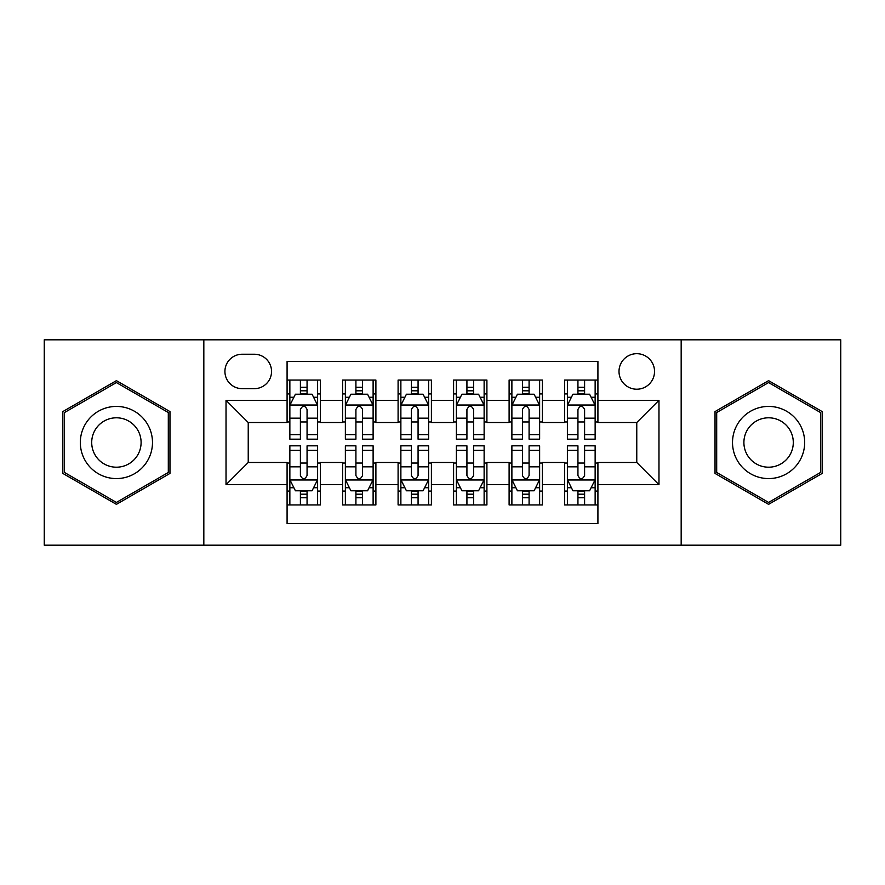 <?xml version="1.0" encoding="UTF-8"?>
<svg xmlns="http://www.w3.org/2000/svg" width="885" height="885" viewBox="0 0 885 885"><rect width="100%" height="100%" fill="white"/><g stroke="black" fill="none" stroke-linecap="round" stroke-linejoin="round"><path stroke-width="1.33" d="M636.769 353.69A17.766 17.766 0 0 0 619.002 371.457A17.766 17.766 0 0 0 636.769 389.212A17.766 17.766 0 0 0 654.535 371.457A17.766 17.766 0 0 0 636.769 353.69M681.173 545.182L840.75 545.182L840.75 339.818L681.173 339.818L681.173 545.182L203.827 545.182L203.827 339.818L44.25 339.818L44.25 545.182L203.827 545.182M597.917 380.052L564.608 380.052L564.608 400.319L542.405 400.319L542.405 422.521L564.608 422.521L564.608 400.319M542.405 400.319L542.405 380.052L509.107 380.052L509.107 400.319L486.905 400.319L486.905 422.521L509.107 422.521L509.107 400.319M486.905 400.319L486.905 380.052L453.596 380.052L453.596 400.319L431.404 400.319L431.404 422.521L453.596 422.521L453.596 400.319M431.404 400.319L431.404 380.052L398.095 380.052L398.095 400.319L375.893 400.319L375.893 422.521L398.095 422.521L398.095 400.319M375.893 400.319L375.893 380.052L342.595 380.052L342.595 422.521L320.392 422.521L320.392 380.052L287.083 380.052M287.083 504.948L320.392 504.948L320.392 462.479L342.595 462.479L342.595 504.948L375.893 504.948L375.893 462.479L398.095 462.479L398.095 484.681L375.893 484.681M398.095 484.681L398.095 504.948L431.404 504.948L431.404 462.479L453.596 462.479L453.596 484.681L431.404 484.681M453.596 484.681L453.596 504.948L486.905 504.948L486.905 462.479L509.107 462.479L509.107 484.681L486.905 484.681M509.107 484.681L509.107 504.948L542.405 504.948L542.405 462.479L564.608 462.479L564.608 484.681L542.405 484.681M242.125 388.659L254.338 388.659A17.202 17.202 0 0 0 271.54 371.457A17.202 17.202 0 0 0 254.338 354.243L242.125 354.243A17.202 17.202 0 0 0 224.923 371.457A17.202 17.202 0 0 0 242.125 388.659M681.173 339.818L203.827 339.818M597.917 400.319L597.917 361.467L287.083 361.467L287.083 422.521L248.231 422.521L248.231 462.479L287.083 462.479L287.083 523.533L597.917 523.533L597.917 462.479L636.769 462.479L636.769 422.521L597.917 422.521L597.917 400.319L658.971 400.319L658.971 484.681L597.917 484.681M287.083 484.681L226.029 484.681L226.029 400.319L287.083 400.319M564.608 484.681L564.608 504.948L597.917 504.948M287.083 393.936L289.86 393.936M300.402 393.936L307.062 393.936M317.615 393.936L320.392 393.936M287.083 421.968L289.86 421.968M300.402 421.968L307.062 421.968M317.615 421.968L320.392 421.968M287.083 463.032L289.86 463.032M300.402 463.032L307.062 463.032M317.615 463.032L320.392 463.032M287.083 491.064L289.86 491.064M300.402 491.064L307.062 491.064M317.615 491.064L320.392 491.064M342.595 421.968L345.371 421.968M355.914 421.968L362.573 421.968M373.116 421.968L375.893 421.968M342.595 393.936L345.371 393.936M355.914 393.936L362.573 393.936M373.116 393.936L375.893 393.936M342.595 463.032L345.371 463.032M355.914 463.032L362.573 463.032M373.116 463.032L375.893 463.032M342.595 491.064L345.371 491.064M355.914 491.064L362.573 491.064M373.116 491.064L375.893 491.064M398.095 463.032L400.872 463.032M411.414 463.032L418.074 463.032M428.628 463.032L431.404 463.032M398.095 491.064L400.872 491.064M411.414 491.064L418.074 491.064M428.628 491.064L431.404 491.064M398.095 393.936L400.872 393.936M411.414 393.936L418.074 393.936M428.628 393.936L431.404 393.936M398.095 421.968L400.872 421.968M411.414 421.968L418.074 421.968M428.628 421.968L431.404 421.968M453.596 463.032L456.372 463.032M466.926 463.032L473.586 463.032M484.128 463.032L486.905 463.032M453.596 491.064L456.372 491.064M466.926 491.064L473.586 491.064M484.128 491.064L486.905 491.064M453.596 393.936L456.372 393.936M466.926 393.936L473.586 393.936M484.128 393.936L486.905 393.936M453.596 421.968L456.372 421.968M466.926 421.968L473.586 421.968M484.128 421.968L486.905 421.968M509.107 463.032L511.884 463.032M522.427 463.032L529.086 463.032M539.629 463.032L542.405 463.032M509.107 491.064L511.884 491.064M522.427 491.064L529.086 491.064M539.629 491.064L542.405 491.064M509.107 393.936L511.884 393.936M522.427 393.936L529.086 393.936M539.629 393.936L542.405 393.936M509.107 421.968L511.884 421.968M522.427 421.968L529.086 421.968M539.629 421.968L542.405 421.968M564.608 463.032L567.385 463.032M577.938 463.032L584.598 463.032M595.14 463.032L597.917 463.032M564.608 491.064L567.385 491.064M577.938 491.064L584.598 491.064M595.14 491.064L597.917 491.064M564.608 393.936L567.385 393.936M577.938 393.936L584.598 393.936M595.14 393.936L597.917 393.936M564.608 421.968L567.385 421.968M577.938 421.968L584.598 421.968M595.14 421.968L597.917 421.968M248.231 422.521L226.029 400.319M248.231 462.479L226.029 484.681M658.971 400.319L636.769 422.521M658.971 484.681L636.769 462.479M116.411 504.35L169.964 473.42L169.964 411.58L116.411 380.65L62.846 411.58L62.846 473.42L116.411 504.35M822.154 411.58L768.589 380.65L715.036 411.58L715.036 473.42L768.589 504.35L822.154 473.42L822.154 411.58M307.062 387.276L300.402 387.276M317.615 434.646L307.062 434.646L307.062 439.17L317.615 439.17L317.615 405.308L312.062 394.212L295.413 394.212L289.86 405.308L289.86 439.17L300.402 439.17L300.402 434.646L289.86 434.646M289.86 405.308L289.86 380.052M317.615 405.308L317.615 380.052M300.402 394.212L300.402 380.052M307.062 380.052L307.062 394.212M307.062 434.646L307.062 409.478C304.849 405.197 302.626 405.197 300.402 409.478L300.402 434.646M300.402 497.724L307.062 497.724M289.86 450.354L300.402 450.354L300.402 445.83L289.86 445.83L289.86 479.692L295.413 490.788L312.062 490.788L317.615 479.692L317.615 445.83L307.062 445.83L307.062 450.354L317.615 450.354M317.615 479.692L317.615 504.948M289.86 479.692L289.86 504.948M307.062 490.788L307.062 504.948M300.402 504.948L300.402 490.788M300.402 450.354L300.402 475.522C302.626 479.803 304.849 479.803 307.062 475.522L307.062 450.354M116.411 406.425A36.075 36.075 0 0 0 80.325 442.5A36.075 36.075 0 0 0 116.411 478.575A36.075 36.075 0 0 0 152.486 442.5A36.075 36.075 0 0 0 116.411 406.425M116.411 417.797A24.703 24.703 0 0 0 91.708 442.5A24.703 24.703 0 0 0 116.411 467.203A24.703 24.703 0 0 0 141.102 442.5A24.703 24.703 0 0 0 116.411 417.797M168.305 472.468L116.411 502.426L64.505 472.468L64.505 412.532L116.411 382.574L168.305 412.532L168.305 472.468M737.349 424.457A36.075 36.075 0 0 0 750.557 473.74A36.075 36.075 0 0 0 799.841 460.543A36.075 36.075 0 0 0 786.632 411.259A36.075 36.075 0 0 0 737.349 424.457M747.206 430.154A24.703 24.703 0 0 0 756.244 463.895A24.703 24.703 0 0 0 789.984 454.846A24.703 24.703 0 0 0 780.946 421.105A24.703 24.703 0 0 0 747.206 430.154M820.495 412.532L820.495 472.468L768.589 502.426L716.695 472.468L716.695 412.532L768.589 382.574L820.495 412.532M362.573 387.276L355.914 387.276M373.116 434.646L362.573 434.646L362.573 439.17L373.116 439.17L373.116 405.308L367.563 394.212L350.914 394.212L345.371 405.308L345.371 439.17L355.914 439.17L355.914 434.646L345.371 434.646M345.371 405.308L345.371 380.052M373.116 405.308L373.116 380.052M355.914 394.212L355.914 380.052M362.573 380.052L362.573 394.212M362.573 434.646L362.573 409.478C360.35 405.197 358.137 405.197 355.914 409.478L355.914 434.646M418.074 387.276L411.414 387.276M428.628 434.646L418.074 434.646L418.074 439.17L428.628 439.17L428.628 405.308L423.074 394.212L406.425 394.212L400.872 405.308L400.872 439.17L411.414 439.17L411.414 434.646L400.872 434.646M400.872 405.308L400.872 380.052M428.628 405.308L428.628 380.052M411.414 394.212L411.414 380.052M418.074 380.052L418.074 394.212M418.074 434.646L418.074 409.478C415.861 405.197 413.638 405.197 411.414 409.478L411.414 434.646M473.586 387.276L466.926 387.276M484.128 434.646L473.586 434.646L473.586 439.17L484.128 439.17L484.128 405.308L478.575 394.212L461.926 394.212L456.372 405.308L456.372 439.17L466.926 439.17L466.926 434.646L456.372 434.646M456.372 405.308L456.372 380.052M484.128 405.308L484.128 380.052M466.926 394.212L466.926 380.052M473.586 380.052L473.586 394.212M473.586 434.646L473.586 409.478C471.362 405.197 469.15 405.197 466.926 409.478L466.926 434.646M529.086 387.276L522.427 387.276M539.629 434.646L529.086 434.646L529.086 439.17L539.629 439.17L539.629 405.308L534.086 394.212L517.437 394.212L511.884 405.308L511.884 439.17L522.427 439.17L522.427 434.646L511.884 434.646M511.884 405.308L511.884 380.052M539.629 405.308L539.629 380.052M522.427 394.212L522.427 380.052M529.086 380.052L529.086 394.212M529.086 434.646L529.086 409.478C526.874 405.197 524.65 405.197 522.427 409.478L522.427 434.646M355.914 497.724L362.573 497.724M345.371 450.354L355.914 450.354L355.914 445.83L345.371 445.83L345.371 479.692L350.914 490.788L367.563 490.788L373.116 479.692L373.116 445.83L362.573 445.83L362.573 450.354L373.116 450.354M373.116 479.692L373.116 504.948M345.371 479.692L345.371 504.948M362.573 490.788L362.573 504.948M355.914 504.948L355.914 490.788M355.914 450.354L355.914 475.522C358.126 479.803 360.35 479.803 362.573 475.522L362.573 450.354M411.414 497.724L418.074 497.724M400.872 450.354L411.414 450.354L411.414 445.83L400.872 445.83L400.872 479.692L406.425 490.788L423.074 490.788L428.628 479.692L428.628 445.83L418.074 445.83L418.074 450.354L428.628 450.354M428.628 479.692L428.628 504.948M400.872 479.692L400.872 504.948M418.074 490.788L418.074 504.948M411.414 504.948L411.414 490.788M411.414 450.354L411.414 475.522C413.638 479.803 415.85 479.803 418.074 475.522L418.074 450.354M466.926 497.724L473.586 497.724M456.372 450.354L466.926 450.354L466.926 445.83L456.372 445.83L456.372 479.692L461.926 490.788L478.575 490.788L484.128 479.692L484.128 445.83L473.586 445.83L473.586 450.354L484.128 450.354M484.128 479.692L484.128 504.948M456.372 479.692L456.372 504.948M473.586 490.788L473.586 504.948M466.926 504.948L466.926 490.788M466.926 450.354L466.926 475.522C469.138 479.803 471.362 479.803 473.586 475.522L473.586 450.354M522.427 497.724L529.086 497.724M511.884 450.354L522.427 450.354L522.427 445.83L511.884 445.83L511.884 479.692L517.437 490.788L534.086 490.788L539.629 479.692L539.629 445.83L529.086 445.83L529.086 450.354L539.629 450.354M539.629 479.692L539.629 504.948M511.884 479.692L511.884 504.948M529.086 490.788L529.086 504.948M522.427 504.948L522.427 490.788M522.427 450.354L522.427 475.522C524.65 479.803 526.863 479.803 529.086 475.522L529.086 450.354M584.598 387.276L577.938 387.276M595.14 434.646L584.598 434.646L584.598 439.17L595.14 439.17L595.14 405.308L589.587 394.212L572.938 394.212L567.385 405.308L567.385 439.17L577.938 439.17L577.938 434.646L567.385 434.646M567.385 405.308L567.385 380.052M595.14 405.308L595.14 380.052M577.938 394.212L577.938 380.052M584.598 380.052L584.598 394.212M584.598 434.646L584.598 409.478C582.374 405.197 580.151 405.197 577.938 409.478L577.938 434.646M577.938 497.724L584.598 497.724M567.385 450.354L577.938 450.354L577.938 445.83L567.385 445.83L567.385 479.692L572.938 490.788L589.587 490.788L595.14 479.692L595.14 445.83L584.598 445.83L584.598 450.354L595.14 450.354M595.14 479.692L595.14 504.948M567.385 479.692L567.385 504.948M584.598 490.788L584.598 504.948M577.938 504.948L577.938 490.788M577.938 450.354L577.938 475.522C580.151 479.803 582.374 479.803 584.598 475.522L584.598 450.354M342.595 484.681L320.392 484.681M342.595 400.319L320.392 400.319M317.472 405.031L290.003 405.031M289.86 397.265L293.886 397.265M313.589 397.265L317.615 397.265M300.402 418.174L289.86 418.174M317.615 418.174L307.062 418.174M307.062 390.805L300.402 390.805M290.003 479.969L317.472 479.969M317.615 487.735L313.589 487.735M293.886 487.735L289.86 487.735M307.062 466.826L317.615 466.826M289.86 466.826L300.402 466.826M300.402 494.195L307.062 494.195M372.983 405.031L345.504 405.031M345.371 397.265L349.387 397.265M369.1 397.265L373.116 397.265M355.914 418.174L345.371 418.174M373.116 418.174L362.573 418.174M362.573 390.805L355.914 390.805M428.484 405.031L401.005 405.031M400.872 397.265L404.899 397.265M424.601 397.265L428.628 397.265M411.414 418.174L400.872 418.174M428.628 418.174L418.074 418.174M418.074 390.805L411.414 390.805M483.995 405.031L456.516 405.031M456.372 397.265L460.399 397.265M480.101 397.265L484.128 397.265M466.926 418.174L456.372 418.174M484.128 418.174L473.586 418.174M473.586 390.805L466.926 390.805M539.496 405.031L512.017 405.031M511.884 397.265L515.9 397.265M535.613 397.265L539.629 397.265M522.427 418.174L511.884 418.174M539.629 418.174L529.086 418.174M529.086 390.805L522.427 390.805M345.504 479.969L372.983 479.969M373.116 487.735L369.1 487.735M349.387 487.735L345.371 487.735M362.573 466.826L373.116 466.826M345.371 466.826L355.914 466.826M355.914 494.195L362.573 494.195M401.005 479.969L428.484 479.969M428.628 487.735L424.601 487.735M404.899 487.735L400.872 487.735M418.074 466.826L428.628 466.826M400.872 466.826L411.414 466.826M411.414 494.195L418.074 494.195M456.516 479.969L483.995 479.969M484.128 487.735L480.101 487.735M460.399 487.735L456.372 487.735M473.586 466.826L484.128 466.826M456.372 466.826L466.926 466.826M466.926 494.195L473.586 494.195M512.017 479.969L539.496 479.969M539.629 487.735L535.613 487.735M515.9 487.735L511.884 487.735M529.086 466.826L539.629 466.826M511.884 466.826L522.427 466.826M522.427 494.195L529.086 494.195M594.997 405.031L567.528 405.031M567.385 397.265L571.411 397.265M591.114 397.265L595.14 397.265M577.938 418.174L567.385 418.174M595.14 418.174L584.598 418.174M584.598 390.805L577.938 390.805M567.528 479.969L594.997 479.969M595.14 487.735L591.114 487.735M571.411 487.735L567.385 487.735M584.598 466.826L595.14 466.826M567.385 466.826L577.938 466.826M577.938 494.195L584.598 494.195"/></g></svg>
